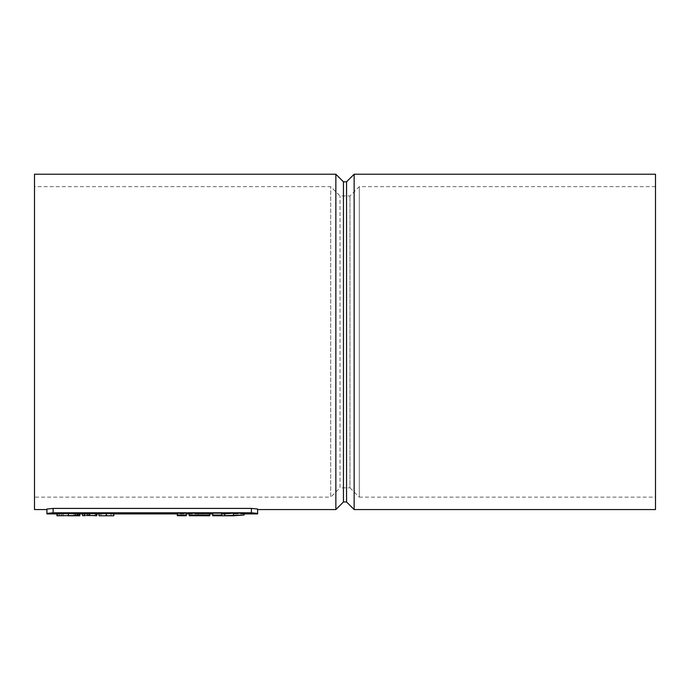<?xml version="1.0" encoding="UTF-8"?>
<svg xmlns="http://www.w3.org/2000/svg" width="690" height="690" viewBox="0 0 690 690"><rect width="100%" height="100%" fill="white"/><g stroke="black" fill="none" stroke-linecap="round" stroke-linejoin="round"><path stroke-width="0.52" stroke-dasharray="3.45 2.59" d="M56.977 513.912L60.332 513.688L60.332 515.551L57.925 515.387L79.799 515.775M56.951 515.775L60.332 515.551M60.332 513.688L57.925 513.515L57.925 515.387M57.925 513.515L59.513 513.446L59.513 515.309M59.513 513.446L61.781 513.619L61.781 515.482M61.781 513.619L68.388 513.489L68.388 515.361M68.388 513.489L79.799 513.912M78.824 513.86L76.676 513.757L76.676 515.62M76.676 513.757L78.824 513.627M84.948 513.912L89.605 513.912L89.605 515.775M84.818 515.775L86.612 515.775M89.605 513.912L94.849 513.86L94.849 515.723L84.542 515.672M92.158 515.775L94.849 515.723M94.849 513.86L89.329 513.627L89.329 515.499M89.329 513.627L84.542 513.912M84.542 513.809L82.584 513.912M82.584 513.809L89.217 513.489L89.217 515.361L96.798 515.723M82.584 515.672L89.217 515.361M89.217 513.489L96.798 513.912M96.798 513.86L89.959 513.895L89.959 515.594M89.959 513.895L87.397 513.895L87.397 515.758M87.397 513.895L88.57 513.722L88.57 515.594M88.57 513.722L95.962 513.722L95.962 515.594M99.032 513.912L113.798 513.912M106.294 513.489L106.294 515.361L113.798 515.775M99.032 515.775L106.294 515.361M177.33 513.757L177.33 515.62L177.33 513.86L186.274 513.86L186.274 515.62L186.274 513.757L177.33 513.757L177.33 513.144L177.33 515.775M186.274 515.775L186.274 515.016L177.33 515.016M177.33 513.86L177.33 513.144L186.274 513.144L186.274 515.016M209.743 513.86L198.194 513.852L209.743 513.757L209.743 513.144L209.743 513.757L189.25 513.757L189.25 515.62L189.25 513.86L209.743 513.86L209.743 515.62L209.743 515.016L189.25 515.016L189.25 515.775M189.25 513.757L189.25 515.016M209.743 515.62L209.743 513.757L209.743 515.62L198.194 515.62L209.743 515.775M209.743 515.016L209.743 513.144L189.25 513.144L189.25 513.86M209.743 513.852L209.743 515.715M198.194 513.852L198.194 515.715M198.194 513.757L198.194 515.62M244.027 513.912L233.22 513.912L233.22 515.775L244.027 515.016L244.027 513.144L233.22 513.912L244.027 513.144L224.647 513.886L221.671 513.886L221.671 513.144L221.671 515.749L221.671 515.016L212.727 515.016L212.727 515.775M244.027 515.016L221.671 515.749L221.671 513.886M233.47 513.144L233.47 515.016M224.647 513.886L224.647 515.749M212.727 515.016L212.727 513.144L212.727 513.912L212.727 513.144L221.671 513.144L221.671 515.016M257.612 513.394L251.402 512.799L53.13 512.799L46.92 513.394L46.92 509.03L53.13 508.418L251.402 508.418L257.612 509.03L257.612 509.565L257.612 509.03M46.92 509.03L46.92 509.565L46.92 509.03M343.447 181.815L343.447 501.975M346.553 181.815L346.553 501.975M335.858 174.225L335.858 509.565M34.5 174.225L34.5 509.565M34.5 497.145L34.5 186.645L34.5 497.145L330.717 497.145L330.717 186.645L330.717 497.145L340.032 487.83L340.032 195.96L340.032 487.83L349.968 487.83L349.968 195.96L349.968 487.83L359.283 497.145L359.283 186.645L359.283 497.145L655.5 497.145L655.5 186.645L655.5 497.145M655.5 174.225L655.5 509.565M354.143 174.225L354.143 509.565M106.364 515.499L100.981 515.775L100.981 513.912L111.849 513.912L100.981 513.912L111.849 513.912L111.849 515.775L106.364 515.499L106.364 513.627M62.367 515.654L58.9 515.775L58.9 513.912L67.913 513.912M70.389 513.912L77.849 513.912L63.144 513.705L77.849 513.912L77.849 515.775L63.144 515.568L70.389 515.775M61.677 513.757L61.677 515.62M68.5 513.696L68.5 515.559M73.908 513.774L73.908 515.637M106.364 513.696L106.364 515.559M111.021 513.809L111.021 515.672M75.296 513.817L75.296 515.68M68.146 513.627L68.146 515.499M63.144 513.705L63.144 515.568M251.402 508.418L251.402 512.799M53.13 508.418L53.13 512.799M95.962 513.912L95.479 513.912M92.158 513.912L86.612 513.912M655.5 186.645L359.283 186.645L349.968 195.96L340.032 195.96L330.717 186.645L34.5 186.645"/><path stroke-width="1.03" d="M77.237 515.439L77.237 513.567L78.824 513.627L78.824 515.499L56.951 515.775L56.951 513.912L46.92 513.912L46.92 513.394L53.13 512.799L251.402 512.799L257.612 513.394L257.612 513.912L257.612 509.03L257.612 513.394M77.237 513.567L75.305 513.696L75.305 515.559M75.305 513.696L68.405 513.576L68.405 515.439M68.405 513.576L56.951 513.912M84.948 513.912L79.79 513.912L79.799 515.775L76.676 515.62L78.824 515.499M79.79 513.912L78.824 513.86M87.044 515.473L95.962 515.594L87.044 515.473L87.044 513.61L84.818 513.912L84.818 515.775M84.542 513.912L84.542 515.672L82.584 515.672L82.584 513.912M96.798 513.912L96.798 515.723L95.479 515.775M87.044 513.61L95.962 513.61L95.962 515.473M177.33 513.912L113.79 513.912L113.798 515.775L99.032 515.775L99.032 513.912L95.962 513.912M113.798 513.912L106.294 513.576L106.294 515.439M106.294 513.576L99.032 513.912M177.33 515.62L177.33 515.016L186.274 515.016L186.274 515.62L177.33 515.62L186.274 515.775L177.33 515.723M186.274 515.016L186.274 513.144L177.33 513.144L177.33 515.016M189.25 515.62L189.25 515.016L209.743 515.016L209.743 515.62L189.25 515.62L209.743 515.775L189.25 515.723M209.743 515.016L209.743 513.144L189.25 513.144L189.25 515.016M221.671 515.016L221.671 513.144L212.727 513.144L212.727 515.016L221.671 515.016L221.671 515.749L244.027 515.016L233.22 515.775L212.727 515.775L212.727 515.016M221.671 513.886L224.647 513.886L224.647 515.749M224.647 513.886L233.47 513.144L233.47 515.016M233.47 513.144L244.027 513.144L244.027 515.016M257.612 509.03L251.402 508.418L53.13 508.418L46.92 509.03L46.92 513.912M343.447 181.815L346.553 181.815L346.553 501.975L343.447 501.975L343.447 181.815L335.858 174.225L34.5 174.225L34.5 509.565L46.92 509.565M343.447 501.975L335.858 509.565L335.858 174.225M335.858 509.565L257.612 509.565M655.5 509.565L655.5 174.225L354.143 174.225L354.143 509.565L655.5 509.565M346.553 501.975L354.143 509.565M99.032 515.775L111.849 515.775M56.977 515.775L62.367 515.654M67.913 515.775L79.79 515.775M53.13 508.418L53.13 512.799M251.402 508.418L251.402 512.799M257.612 513.912L244.027 513.912M212.727 513.912L209.743 513.912M189.25 513.912L186.274 513.912M346.553 181.815L354.143 174.225M113.79 515.775L111.832 515.775"/></g></svg>
